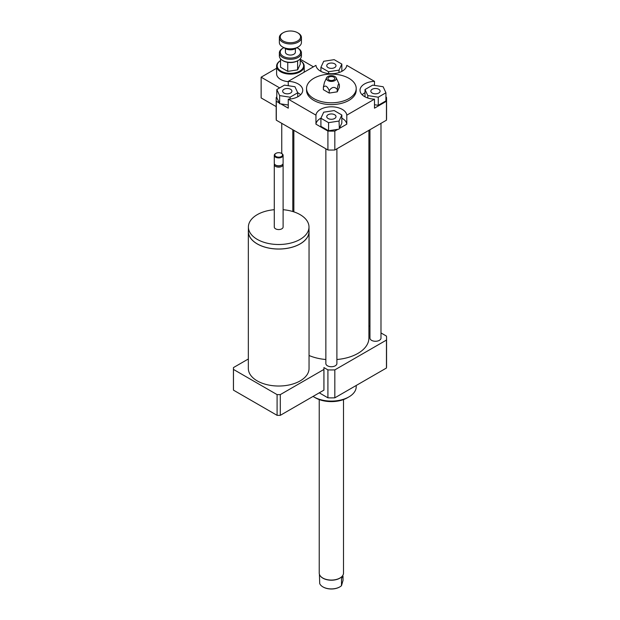 <?xml version="1.0" encoding="UTF-8"?>
<svg xmlns="http://www.w3.org/2000/svg" width="620" height="620" viewBox="0 0 620 620"><rect width="100%" height="100%" fill="white"/><g stroke="black" fill="none" stroke-linecap="round" stroke-linejoin="round"><path stroke-width="0.93" d="M248.395 230.462A30.349 17.523 0 0 0 248.341 231.516A30.349 17.523 0 0 0 278.69 249.046A30.349 17.523 0 0 0 309.047 231.516A30.349 17.523 0 0 0 308.993 230.462M309.047 231.516L309.047 368.497A30.349 17.523 180 0 1 278.69 386.028A30.349 17.523 180 0 1 248.341 368.497L248.341 231.516M274.28 209.707A30.295 17.492 0 0 0 257.269 214.644A30.295 17.492 0 0 0 248.395 227.013L248.395 231.516A30.295 17.492 0 0 0 278.69 249.008A30.295 17.492 0 0 0 308.993 231.516L308.993 227.013A30.295 17.492 0 0 0 283.108 209.707M248.395 227.013A30.295 17.492 0 0 0 278.69 244.505A30.295 17.492 0 0 0 308.993 227.013M274.435 163.928A4.418 2.55 0 0 0 274.28 164.602L274.28 227.013A4.418 2.55 0 0 0 278.69 229.563A4.418 2.55 0 0 0 283.108 227.013L283.108 164.602A4.418 2.55 0 0 0 282.953 163.928M274.28 164.602A4.418 2.55 0 0 0 278.69 167.152A4.418 2.55 0 0 0 283.108 164.602M275.776 153.45A4.418 2.55 0 0 0 275.575 153.566L275.575 153.566A4.418 2.55 0 0 0 274.28 155.372L274.28 163.254A4.418 2.55 0 0 0 275.575 165.059L276.156 165.393A3.588 2.069 0 0 0 281.232 165.393L281.813 165.059A4.418 2.55 0 0 0 283.108 163.254L283.108 155.372A4.418 2.55 0 0 0 281.813 153.566A4.418 2.55 0 0 0 281.604 153.45M275.575 165.059A4.418 2.55 0 0 0 281.813 165.059M274.28 155.372A4.418 2.55 0 0 0 278.69 157.914A4.418 2.55 0 0 0 283.108 155.372M275.962 153.342L275.962 153.342A3.86 2.232 0 0 0 275.962 156.496A3.86 2.232 0 0 0 281.426 156.496A3.86 2.232 0 0 0 281.426 153.342A3.86 2.232 0 0 0 275.962 153.342L275.575 153.566L275.962 153.342M248.341 358.988L233.469 367.575A45.252 26.125 0 0 0 233.438 368.497A45.252 26.125 0 0 0 233.469 369.427L233.469 390.151L277.094 415.338A45.252 26.125 0 0 0 280.294 415.338L323.919 390.151A45.252 26.125 0 0 0 323.942 389.228L323.942 368.497A45.252 26.125 0 0 0 323.919 367.575L327.918 369.884A55.188 31.86 0 0 0 334.831 369.884L386.454 340.078A55.188 31.86 0 0 0 386.562 338.086A55.188 31.86 0 0 0 386.454 336.094L380.99 332.932M233.469 369.427L277.094 394.615L277.094 415.338M277.094 394.615A45.252 26.125 0 0 0 280.294 394.615L280.294 415.338M280.294 394.615L323.919 369.427L323.919 390.151M323.919 369.427A45.252 26.125 0 0 0 323.942 368.497M233.438 368.497L233.438 389.228A45.252 26.125 0 0 0 233.469 390.151M372.202 89.272A4.619 2.666 180 0 1 377.239 88.691A4.619 2.666 180 0 1 380.091 91.156A4.619 2.666 180 0 1 375.472 93.829A4.619 2.666 180 0 1 370.845 91.156A4.619 2.666 180 0 1 372.202 89.272M334.645 114.731A4.619 2.666 180 0 1 335.994 116.614A4.619 2.666 180 0 1 331.375 119.288A4.619 2.666 180 0 1 326.748 116.614A4.619 2.666 180 0 1 329.608 114.15A4.619 2.666 180 0 1 334.645 114.731M290.548 93.047A4.619 2.666 180 0 1 285.51 93.628A4.619 2.666 180 0 1 282.658 91.156A4.619 2.666 180 0 1 287.277 88.49A4.619 2.666 180 0 1 291.904 91.156A4.619 2.666 180 0 1 290.548 93.047M378.27 97.201L367.807 95.581L365.002 89.544L372.667 85.118L383.129 86.738L385.935 92.775L378.27 97.201L378.27 105.315L374.488 104.726M367.807 98.007L367.807 95.581M365.002 96.821L365.002 89.544M378.27 105.315L385.935 100.89L385.935 92.775M320.912 118.234L323.71 112.197L334.18 110.577L341.837 115.002L339.031 121.04L328.569 122.659L320.912 118.234L320.912 126.348L328.569 130.766L328.569 122.659M320.951 118.141A15.454 8.92 0 0 0 315.952 124.163L315.952 115.15A15.454 8.92 180 0 1 331.375 106.795A15.454 8.92 180 0 1 346.797 115.15L346.797 124.163L339.357 128.456L341.837 123.109L341.837 115.002M339.357 128.456L339.031 121.04M339.031 129.154L328.569 130.766M284.471 85.118L294.942 86.738L297.74 92.775L290.083 97.201L279.62 95.581L276.815 89.544L284.471 85.118M297.74 96.821L297.74 92.775M290.083 99.029L290.083 97.201M288.261 105.028L279.62 103.695L279.62 95.581M279.62 103.695L276.815 97.65L276.815 89.544M328.104 67.588A4.619 2.666 180 0 1 326.748 65.704A4.619 2.666 180 0 1 331.375 63.031A4.619 2.666 180 0 1 335.994 65.704A4.619 2.666 180 0 1 333.142 68.169A4.619 2.666 180 0 1 328.104 67.588M341.837 64.085L339.031 70.122L328.569 71.742L320.912 67.317L323.71 61.279L334.18 59.66L341.837 64.085L341.837 71.362M339.031 72.548L339.031 70.122M328.569 73.571L328.569 71.742M320.912 71.362L320.912 67.317M385.935 96.976L386.454 97.278A55.188 31.86 180 0 1 386.562 99.27A55.188 31.86 180 0 1 386.454 101.261L374.488 108.175L374.488 99.161A15.454 8.92 180 0 1 360.019 90.257A15.454 8.92 180 0 1 374.488 81.352L374.488 85.397M365.002 92.706A15.454 8.92 0 0 0 362.134 94.767M346.797 124.163A15.454 8.92 0 0 0 341.837 118.164M337.83 129.34L334.831 131.068A55.188 31.86 180 0 1 327.918 131.068L315.952 124.163M288.261 85.707L288.261 81.352A15.454 8.92 180 0 1 302.731 90.257A15.454 8.92 180 0 1 288.261 99.161L288.261 108.175L280.821 103.881M300.615 94.767A15.454 8.92 0 0 0 297.701 92.682M279.295 102.998L276.295 101.261A55.188 31.86 180 0 1 276.187 99.27A55.188 31.86 180 0 1 276.295 97.278L276.815 96.976M288.261 81.352L315.952 65.364A15.454 8.92 180 0 0 331.375 73.718A15.454 8.92 180 0 0 346.797 65.364L374.488 81.352M386.562 99.27L386.562 118.195A55.188 31.86 180 0 1 386.454 120.187L386.454 101.261M374.488 99.161L346.797 115.15M386.454 120.187L334.831 149.994L334.831 131.068M329.228 90.605C331.894 86.839 334.567 86.42 337.233 89.365C337.947 84.475 338.66 82.933 339.373 84.746L339.373 87.219L337.233 91.838L329.228 93.078L323.369 89.691L323.369 87.219C325.322 84.994 327.275 86.126 329.228 90.605L329.228 93.078M326.577 77.802A4.968 2.868 180 0 1 330.088 75.772A4.968 2.868 180 0 1 334.885 76.516A4.968 2.868 180 0 1 336.172 77.802A4.968 2.868 180 0 1 331.375 81.414A4.968 2.868 180 0 1 326.577 77.802L324.438 82.429L323.369 87.219M337.233 89.365L337.233 91.838M339.373 84.739L336.172 77.802M333.793 77.144A3.425 1.976 180 0 1 334.351 79.523A3.425 1.976 180 0 1 331.375 80.515A3.425 1.976 180 0 1 328.399 79.523A3.425 1.976 180 0 1 329.298 76.973A3.425 1.976 180 0 1 333.793 77.144M348.936 78.314A24.831 14.338 180 0 1 356.206 88.459A24.831 14.338 180 0 1 331.375 102.796A24.831 14.338 180 0 1 306.544 88.459A24.831 14.338 180 0 1 321.873 75.206A24.831 14.338 180 0 1 348.936 78.314M356.206 88.459L356.206 90.257A24.831 14.338 180 0 1 331.375 104.594A24.831 14.338 180 0 1 306.544 90.257L306.544 88.459M334.831 149.994A55.188 31.86 180 0 1 327.918 149.994L276.295 120.187A55.188 31.86 180 0 1 276.187 118.195L276.187 99.27M327.918 149.994L327.918 131.068M315.952 115.15L288.261 99.161M276.295 120.187L276.295 101.261M356.206 385.477L356.206 386.748A24.831 14.338 180 0 1 348.936 396.885A24.831 14.338 180 0 1 313.813 396.885A24.831 14.338 180 0 1 313.053 396.428M347.371 397.792L348.936 396.885L347.371 397.792A22.63 13.066 180 0 1 315.371 397.792L313.813 396.885M369.954 326.562L368.9 325.957M368.9 130.324L368.9 338.086A37.526 21.669 180 0 1 336.892 359.515M325.856 359.515A37.526 21.669 180 0 1 309.047 355.5M380.99 123.341L380.99 338.086A5.518 3.185 180 0 1 377.58 341.031A5.518 3.185 180 0 1 371.566 340.341A5.518 3.185 180 0 1 369.954 338.086L369.954 129.72M336.892 148.8L336.892 363.545A5.518 3.185 180 0 1 333.483 366.49A5.518 3.185 180 0 1 327.469 365.8A5.518 3.185 180 0 1 325.856 363.545L325.856 148.8M386.454 340.078L386.454 368.017A55.188 31.86 0 0 0 386.562 366.025L386.562 338.086M319.277 392.832L327.918 397.823A55.188 31.86 0 0 0 334.831 397.823L386.454 368.017M327.918 369.884L327.918 397.823M334.831 369.884L334.831 397.823M279.667 87.893L261.136 77.19L261.136 97.921L276.187 106.609M318.587 69.812L319.664 70.626M300.251 59.218L313.425 66.828M280.55 60.574A13.795 7.967 -0 0 0 276.605 66.154A13.795 7.967 -0 0 0 280.643 71.781A13.795 7.967 -0 0 0 295.678 73.509A13.795 7.967 -0 0 0 304.195 66.154A13.795 7.967 -0 0 0 300.251 60.574M280.55 60.59A13.245 7.649 -0 0 0 281.031 71.106A13.245 7.649 -0 0 0 299.514 71.246A13.245 7.649 -0 0 0 300.251 60.59M276.605 66.154L276.605 73.811A13.795 7.967 -0 0 0 280.643 79.445A13.795 7.967 -0 0 0 288.261 81.677M261.136 77.19L276.605 68.262M296.895 47.678A10.152 5.859 180 0 1 297.577 48.035A10.152 5.859 180 0 1 293.028 57.846A10.152 5.859 180 0 1 281.604 55.11A10.152 5.859 180 0 1 283.216 48.035A10.152 5.859 180 0 1 283.906 47.678M283.216 48.035L282.596 48.399A11.036 6.371 -0 0 0 279.364 52.902A11.036 6.371 -0 0 0 293.26 59.063A11.036 6.371 -0 0 0 301.436 52.902A11.036 6.371 -0 0 0 298.204 48.399L297.577 48.035M301.436 52.902L301.436 55.971A11.036 6.371 180 0 1 298.204 60.473A11.036 6.371 180 0 1 293.26 62.124A11.036 6.371 180 0 1 282.596 60.473A11.036 6.371 180 0 1 279.364 55.971L279.364 52.902M295.368 48.593L295.368 52.181A4.968 2.868 180 0 1 291.687 54.955A4.968 2.868 180 0 1 285.433 52.181L285.433 48.593M282.596 60.473L283.216 60.837A10.152 5.859 -0 0 0 287.703 62.341L287.843 62.364A10.152 5.859 -0 0 0 297.53 60.861L298.204 60.473M297.631 60.806L297.608 69.866L287.757 71.385L287.757 62.341M296.6 47.81A7.727 4.464 180 0 1 295.864 48.306A7.727 4.464 180 0 1 292.4 49.461A7.727 4.464 180 0 1 284.937 48.306A7.727 4.464 180 0 1 284.192 47.81M284.937 48.306L285.564 48.67A6.843 3.952 -0 0 0 292.167 49.693A6.843 3.952 -0 0 0 295.236 48.67L295.864 48.306M301.436 37.58L301.436 42.447A11.036 6.371 180 0 1 298.204 46.957A11.036 6.371 180 0 1 293.26 48.608A11.036 6.371 180 0 1 282.596 46.957A11.036 6.371 180 0 1 279.364 42.447L279.364 37.58A11.036 6.371 -0 0 0 293.26 43.741A11.036 6.371 -0 0 0 301.436 37.58A11.036 6.371 -0 0 0 298.204 33.077L297.577 32.721A10.152 5.859 180 0 1 293.028 42.524A10.152 5.859 180 0 1 281.604 39.796A10.152 5.859 180 0 1 283.216 32.721A10.152 5.859 180 0 1 297.577 32.721M282.596 46.957L283.216 47.314A10.152 5.859 -0 0 0 293.028 48.833A10.152 5.859 -0 0 0 297.577 47.314L298.204 46.957M283.216 32.721L282.596 33.077A11.036 6.371 -0 0 0 279.364 37.58M297.608 69.866L300.251 64.178L300.251 58.846M287.757 71.385L280.55 67.224L280.55 58.846M319.401 574.213L319.719 583.583A11.974 6.913 180 0 0 322.904 586.884A11.974 6.913 180 0 0 329.39 588.814A11.974 6.913 180 0 0 339.845 586.884A11.974 6.913 180 0 0 341.488 585.691L341.488 578.801L343.348 574.213M343.031 576.259L343.031 580.398L341.488 585.691M323.043 586.962A11.586 6.688 0 0 0 323.175 587.039A11.586 6.688 0 0 0 339.566 587.039A11.586 6.688 0 0 0 339.706 586.962M320.37 576.019A11.974 6.913 0 0 0 320.439 576.12A11.974 6.913 0 0 0 329.39 580.119A11.974 6.913 0 0 0 342.302 576.12A11.974 6.913 0 0 0 342.38 576.019M319.23 399.575L319.23 573.066A12.144 7.006 0 0 0 320.292 575.926A12.144 7.006 0 0 0 329.367 579.979A12.144 7.006 0 0 0 342.457 575.926A12.144 7.006 0 0 0 343.348 574.221A12.144 7.006 0 0 0 343.511 573.066L343.511 399.575M281.426 153.342L281.813 153.566M293.849 211.87L293.849 130.324M292.795 211.529L292.795 129.72M281.759 153.535L281.759 123.341M304.195 72.153L304.195 66.154"/></g></svg>
